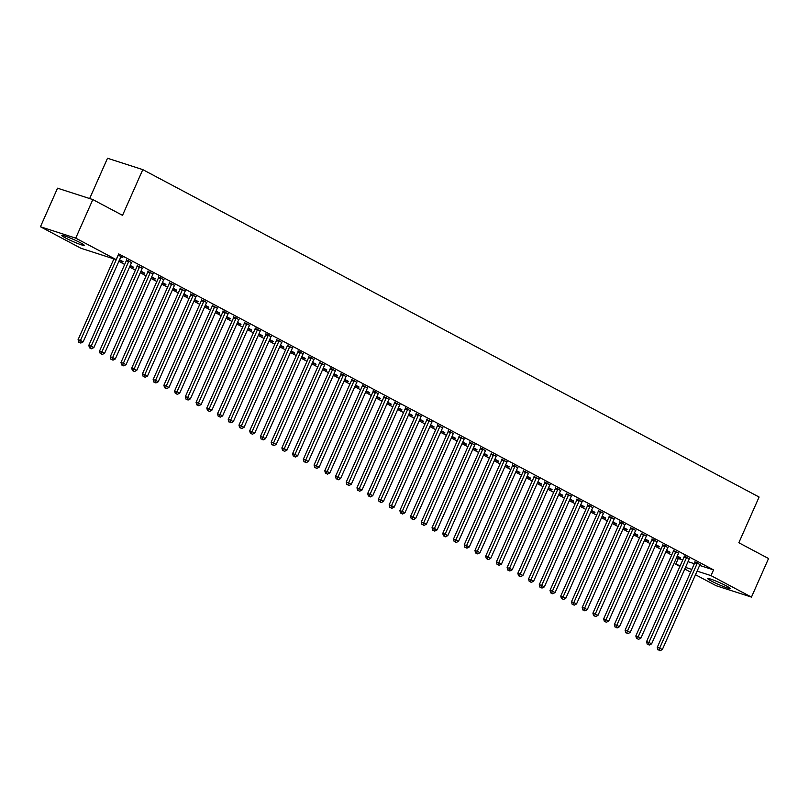 <?xml version="1.0" encoding="UTF-8"?>
<svg xmlns="http://www.w3.org/2000/svg" width="809" height="809" viewBox="0 0 809 809"><rect width="100%" height="100%" fill="white"/><g stroke="black" fill="none" stroke-linecap="round" stroke-linejoin="round"><path stroke-width="1.21" d="M80.435 242.771A12.236 1.062 23.9 0 1 84.187 245.329A12.236 1.062 23.9 0 1 77.391 243.367A12.236 1.062 23.9 0 1 65.559 237.967A12.236 1.062 23.9 0 1 61.818 235.409A12.236 1.062 23.9 0 1 68.613 237.371A12.236 1.062 23.9 0 1 80.435 242.771M726.34 585.898A12.236 1.062 23.9 0 1 730.092 588.446A12.236 1.062 23.9 0 1 723.297 586.485A12.236 1.062 23.9 0 1 711.465 581.095A12.236 1.062 23.9 0 1 707.723 578.536A12.236 1.062 23.9 0 1 714.519 580.498A12.236 1.062 23.9 0 1 726.34 585.898M118.832 261.337L124.677 264.442M129.561 267.031L135.396 270.135M140.291 272.734L146.126 275.839M151.01 278.427L156.855 281.532M161.739 284.131L167.574 287.225M172.469 289.824L178.304 292.929M183.188 295.528L189.033 298.622M193.917 301.221L199.752 304.326M204.647 306.924L210.482 310.019M215.366 312.618L221.211 315.722M226.095 318.311L231.93 321.416M236.815 324.015L242.66 327.119M247.544 329.708L253.379 332.812M258.273 335.411L264.108 338.516M268.993 341.105L274.838 344.209M279.722 346.808L285.557 349.903M290.451 352.502L296.286 355.606M301.17 358.205L307.016 361.299M311.9 363.898L317.735 367.003M322.629 369.592L328.464 372.696M333.348 375.295L339.193 378.4M344.078 380.988L349.913 384.093M354.807 386.692L360.642 389.796M365.526 392.385L371.371 395.49M376.256 398.089L382.091 401.183M386.975 403.782L392.82 406.887M397.704 409.485L403.549 412.58M408.434 415.179L414.269 418.283M419.153 420.882L424.998 423.977M429.882 426.576L435.717 429.68M440.612 432.269L446.447 435.373M451.331 437.972L457.176 441.077M462.06 443.666L467.895 446.77M472.79 449.369L478.625 452.464M483.509 455.062L489.354 458.167M494.238 460.766L500.073 463.86M504.968 466.459L510.803 469.564M515.687 472.163L521.532 475.257M526.416 477.856L532.251 480.961M537.146 483.549L542.981 486.654M547.865 489.253L553.71 492.357M558.594 494.946L564.429 498.051M569.314 500.65L575.159 503.744M580.043 506.343L585.878 509.448M590.772 512.046L596.607 515.141M601.491 517.74L607.337 520.844M612.221 523.443L618.056 526.538M622.95 529.137L628.785 532.241M633.669 534.83L639.514 537.934M644.399 540.533L650.234 543.638M655.128 546.227L660.963 549.331M665.847 551.93L671.692 555.035M676.577 557.623L678.266 558.523L675.737 564.237L680.217 565.683M80.89 248.242L40.45 226.753L75.733 238.139L116.172 259.618L80.89 248.242M75.733 238.139L92.823 199.57L57.54 188.184L40.45 226.753M89.657 198.539L107.516 158.24L142.799 169.627L759.095 497.029L738.839 542.748L768.55 558.534L751.46 597.103L716.177 585.726L695.497 574.734M690.613 572.145L684.768 569.04M679.884 566.442L675.737 564.237M131.584 262.601L126.477 259.982M133.738 267.314L130.259 265.463M133.556 267.718L130.077 265.868M153.032 273.998L147.926 271.369M155.186 278.711L151.708 276.86M155.004 279.115L151.526 277.265M174.481 285.395L169.384 282.766M176.635 290.107L173.156 288.257M176.463 290.512L172.984 288.661M195.94 296.792L190.833 294.163M198.094 301.504L194.615 299.654M197.912 301.899L194.433 300.058M217.388 308.189L212.282 305.559M219.542 312.901L216.064 311.05M219.36 313.295L215.882 311.455M238.837 319.585L233.73 316.956M240.991 324.288L237.512 322.447M240.819 324.692L237.34 322.842M260.286 330.982L255.189 328.353M262.44 335.684L258.971 333.844M262.268 336.089L258.789 334.238M281.744 342.379L276.638 339.75M283.898 347.081L280.42 345.231M283.716 347.486L280.238 345.635M303.193 353.766L298.086 351.146M305.347 358.478L301.868 356.627M305.165 358.883L301.686 357.032M324.642 365.162L319.545 362.543M326.796 369.875L323.317 368.024M326.624 370.279L323.145 368.429M346.1 376.559L340.993 373.93M348.254 381.272L344.776 379.421M348.072 381.676L344.594 379.826M367.549 387.956L362.442 385.327M369.703 392.668L366.224 390.818M369.521 393.073L366.042 391.222M388.998 399.353L383.901 396.723M391.151 404.065L387.673 402.215M390.98 404.46L387.501 402.619M410.446 410.75L405.349 408.12M412.61 415.462L409.132 413.611M412.428 415.856L408.949 414.016M431.905 422.146L426.798 419.517M434.059 426.849L430.58 425.008M433.877 427.253L430.398 425.413M453.353 433.543L448.247 430.914M455.507 438.245L452.029 436.405M455.325 438.65L451.847 436.799M474.802 444.94L469.705 442.311M476.956 449.642L473.477 447.802M476.784 450.047L473.305 448.196M496.261 456.327L491.154 453.707M498.415 461.039L494.936 459.188M498.233 461.443L494.754 459.593M517.709 467.723L512.603 465.104M519.863 472.436L516.385 470.585M519.681 472.84L516.203 470.99M539.158 479.12L534.061 476.501M541.312 483.833L537.833 481.982M541.14 484.237L537.661 482.386M560.607 490.517L555.51 487.888M562.771 495.229L559.292 493.379M562.589 495.634L559.11 493.783M582.065 501.914L576.959 499.284M584.219 506.626L580.741 504.776M584.037 507.031L580.559 505.18M603.514 513.311L598.407 510.681M605.668 518.023L602.189 516.172M605.486 518.417L602.017 516.577M624.963 524.707L619.866 522.078M627.117 529.42L623.638 527.569M626.945 529.814L623.466 527.974M646.421 536.104L641.315 533.475M648.575 540.806L645.097 538.966M648.393 541.211L644.915 539.37M667.87 547.501L662.763 544.872M670.024 552.203L666.545 550.363M669.842 552.608L666.363 550.757M689.319 558.898L684.222 556.268M678.266 558.523L682.745 559.97M688.034 561.679L694.344 563.711M699.623 565.42L713.548 569.91L118.701 253.905L116.172 259.618M700.048 564.591L694.941 561.962M680.753 557.907L677.275 556.056M680.571 558.311L677.093 556.461M678.599 553.194L673.492 550.565M659.295 546.51L655.816 544.659M659.123 546.914L655.644 545.064M657.141 541.797L652.044 539.168M637.846 535.113L634.367 533.262M637.664 535.518L634.185 533.667M635.692 530.401L630.585 527.781M616.397 523.716L612.919 521.866M616.215 524.121L612.737 522.27M614.243 519.004L609.137 516.385M594.939 512.319L591.47 510.469M594.767 512.724L591.288 510.873M592.785 507.617L587.688 504.988M573.49 500.923L570.011 499.082M573.318 501.327L569.839 499.477M571.336 496.22L566.229 493.591M552.041 489.526L548.563 487.685M551.859 489.93L548.381 488.08M549.887 484.824L544.781 482.194M530.593 478.139L527.114 476.289M530.411 478.534L526.932 476.693M528.439 473.427L523.332 470.798M509.134 466.742L505.655 464.892M508.962 467.137L505.483 465.296M506.98 462.03L501.883 459.401M487.685 455.346L484.207 453.495M487.503 455.75L484.025 453.9M485.531 450.633L480.425 448.004M466.237 443.949L462.758 442.098M466.055 444.353L462.576 442.503M464.083 439.236L458.976 436.607M444.778 432.552L441.299 430.701M444.606 432.957L441.127 431.106M442.624 427.84L437.527 425.21M423.329 421.155L419.851 419.305M423.158 421.56L419.679 419.709M421.176 416.443L416.069 413.824M401.881 409.758L398.402 407.908M401.699 410.163L398.22 408.312M399.727 405.046L394.62 402.427M380.432 398.362L376.954 396.521M380.25 398.766L376.772 396.916M378.268 393.659L373.171 391.03M358.974 386.965L355.495 385.124M358.802 387.369L355.323 385.519M356.82 382.263L351.723 379.633M337.525 375.568L334.046 373.728M337.343 375.973L333.864 374.132M335.371 370.866L330.264 368.237M316.076 364.181L312.598 362.331M315.894 364.576L312.416 362.735M313.922 359.469L308.816 356.84M294.618 352.785L291.139 350.934M294.446 353.179L290.967 351.339M292.464 348.072L287.367 345.443M273.169 341.388L269.69 339.537M272.987 341.792L269.518 339.942M271.015 336.675L265.908 334.046M251.72 329.991L248.242 328.141M251.538 330.396L248.06 328.545M249.566 325.279L244.46 322.649M230.272 318.594L226.793 316.744M230.09 318.999L226.611 317.148M228.108 313.882L223.011 311.263M208.813 307.198L205.334 305.347M208.641 307.602L205.162 305.751M206.659 302.485L201.562 299.866M187.364 295.801L183.886 293.95M187.182 296.205L183.704 294.355M185.21 291.088L180.104 288.469M165.916 284.404L162.437 282.563M165.734 284.808L162.255 282.958M163.762 279.702L158.655 277.072M144.457 273.007L140.978 271.167M144.285 273.412L140.806 271.561M142.303 268.305L137.206 265.676M123.008 261.61L119.53 259.77M122.826 262.015L119.348 260.174M120.854 256.908L122.837 257.545L118.185 255.078M713.548 569.91L711.02 575.624L751.46 597.103M92.823 199.57L122.533 215.346L142.799 169.627M685.496 567.392L691.806 569.425M697.095 571.134L711.02 575.624M697.136 563.549L694.759 562.781L657.272 647.362L659.659 648.13L697.136 563.549A1.567 1.203 107.9 0 0 697.297 562.973L697.328 562.73M658.92 650.183L659.992 650.76L658.92 650.183L659.659 648.13L662.338 649.556L699.825 564.975A1.567 1.203 107.9 0 1 700.139 564.48L700.291 564.308M694.759 562.781A1.567 1.203 107.9 0 0 694.911 562.204L694.982 561.618M657.272 647.362L657.97 649.88M659.992 650.76L662.338 649.556M686.416 557.856L684.03 557.088L646.553 641.668L648.929 642.437L686.416 557.856A1.567 1.203 107.9 0 0 686.568 557.28L686.598 557.037M648.201 644.49L649.273 645.056L648.201 644.49L648.929 642.437L651.609 643.853L689.096 559.282A1.567 1.203 107.9 0 1 689.41 558.786L689.561 558.615M684.03 557.088A1.567 1.203 107.9 0 0 684.192 556.511L684.262 555.914M646.553 641.668L647.24 644.176M649.273 645.056L651.609 643.853M675.687 552.153L673.3 551.384L635.823 635.965L638.21 636.734L675.687 552.153A1.567 1.203 107.9 0 0 675.849 551.576L675.879 551.334M637.472 638.786L638.544 639.363L637.472 638.786L638.21 636.734L640.89 638.159L678.367 553.578A1.567 1.203 107.9 0 1 678.68 553.083L678.842 552.911M673.3 551.384A1.567 1.203 107.9 0 0 673.462 550.808L673.533 550.221M635.823 635.965L636.521 638.483M638.544 639.363L640.89 638.159M664.958 546.459L662.581 545.691L625.094 630.272L627.481 631.04L664.958 546.459A1.567 1.203 107.9 0 0 665.119 545.883L665.15 545.64M626.742 633.093L627.824 633.659L626.742 633.093L627.481 631.04L630.16 632.466L667.647 547.885A1.567 1.203 107.9 0 1 667.961 547.39L668.113 547.218M662.581 545.691A1.567 1.203 107.9 0 0 662.733 545.114L662.804 544.518M625.094 630.272L625.792 632.78M627.824 633.659L630.16 632.466M654.238 540.756L651.852 539.987L614.375 624.568L616.751 625.337L654.238 540.756A1.567 1.203 107.9 0 0 654.39 540.19L654.42 539.947M616.023 627.39L617.095 627.966L616.023 627.39L616.751 625.337L619.441 626.763L656.918 542.182A1.567 1.203 107.9 0 1 657.232 541.696L657.383 541.514M651.852 539.987A1.567 1.203 107.9 0 0 652.014 539.421L652.084 538.824M614.375 624.568L615.073 627.086M617.095 627.966L619.441 626.763M643.509 535.062L641.122 534.294L603.645 618.875L606.032 619.643L643.509 535.062A1.567 1.203 107.9 0 0 643.671 534.486L643.701 534.243M605.294 621.696L606.366 622.263L605.294 621.696L606.032 619.643L608.712 621.069L646.189 536.488A1.567 1.203 107.9 0 1 646.502 535.993L646.664 535.821M641.122 534.294A1.567 1.203 107.9 0 0 641.284 533.718L641.355 533.131M603.645 618.875L604.343 621.393M606.366 622.263L608.712 621.069M632.78 529.359L630.403 528.59L592.916 613.171L595.303 613.94L632.78 529.359A1.567 1.203 107.9 0 0 632.941 528.793L632.972 528.55M594.575 615.993L595.646 616.569L594.575 615.993L595.303 613.94L597.982 615.366L635.469 530.785A1.567 1.203 107.9 0 1 635.783 530.299L635.935 530.117M630.403 528.59A1.567 1.203 107.9 0 0 630.555 528.024L630.636 527.428M592.916 613.171L593.614 615.689M595.646 616.569L597.982 615.366M622.06 523.666L619.674 522.897L582.197 607.478L584.573 608.247L622.06 523.666A1.567 1.203 107.9 0 0 622.222 523.089L622.242 522.847M583.845 610.299L584.917 610.866L583.845 610.299L584.573 608.247L587.263 609.673L624.74 525.092A1.567 1.203 107.9 0 1 625.054 524.596L625.205 524.424M619.674 522.897A1.567 1.203 107.9 0 0 619.836 522.321L619.906 521.734M582.197 607.478L582.895 609.996M584.917 610.866L587.263 609.673M611.331 517.972L608.944 517.204L571.467 601.775L573.854 602.543L611.331 517.972A1.567 1.203 107.9 0 0 611.493 517.396L611.523 517.153M573.116 604.606L574.188 605.172L573.116 604.606L573.854 602.543L576.534 603.969L614.011 519.388A1.567 1.203 107.9 0 1 614.324 518.903L614.486 518.721M608.944 517.204A1.567 1.203 107.9 0 0 609.106 516.627L609.177 516.031M571.467 601.775L572.165 604.293M574.188 605.172L576.534 603.969M600.612 512.269L598.225 511.5L560.738 596.081L563.125 596.85L600.612 512.269A1.567 1.203 107.9 0 0 600.763 511.692L600.794 511.45M562.397 598.903L563.469 599.469L562.397 598.903L563.125 596.85L565.804 598.276L603.292 513.695A1.567 1.203 107.9 0 1 603.605 513.199L603.757 513.027M598.225 511.5A1.567 1.203 107.9 0 0 598.377 510.924L598.458 510.337M560.738 596.081L561.436 598.599M563.469 599.469L565.804 598.276M589.882 506.576L587.496 505.807L550.019 590.388L552.405 591.157L589.882 506.576A1.567 1.203 107.9 0 0 590.044 505.999L590.074 505.756M551.667 593.209L552.739 593.776L551.667 593.209L552.405 591.157L555.085 592.572L592.562 508.001A1.567 1.203 107.9 0 1 592.876 507.506L593.037 507.324M587.496 505.807A1.567 1.203 107.9 0 0 587.658 505.231L587.728 504.634M550.019 590.388L550.717 592.896M552.739 593.776L555.085 592.572M579.153 500.872L576.777 500.104L539.29 584.685L541.676 585.453L579.153 500.872A1.567 1.203 107.9 0 0 579.315 500.296L579.345 500.053M540.938 587.506L542.01 588.082L540.938 587.506L541.676 585.453L544.356 586.879L581.833 502.298A1.567 1.203 107.9 0 1 582.146 501.802L582.308 501.631M576.777 500.104A1.567 1.203 107.9 0 0 576.928 499.527L576.999 498.941M539.29 584.685L539.987 587.203M542.01 588.082L544.356 586.879M568.434 495.179L566.047 494.41L528.56 578.991L530.947 579.76L568.434 495.179A1.567 1.203 107.9 0 0 568.585 494.602L568.616 494.36M530.219 581.813L531.291 582.379L530.219 581.813L530.947 579.76L533.627 581.186L571.114 496.605A1.567 1.203 107.9 0 1 571.427 496.109L571.579 495.937M566.047 494.41A1.567 1.203 107.9 0 0 566.209 493.834L566.28 493.237M528.56 578.991L529.258 581.499M531.291 582.379L533.627 581.186M557.704 489.475L555.318 488.707L517.841 573.288L520.227 574.056L557.704 489.475A1.567 1.203 107.9 0 0 557.866 488.909L557.897 488.656M519.489 576.109L520.561 576.686L519.489 576.109L520.227 574.056L522.907 575.482L560.384 490.901A1.567 1.203 107.9 0 1 560.698 490.416L560.859 490.234M555.318 488.707A1.567 1.203 107.9 0 0 555.48 488.13L555.55 487.544M517.841 573.288L518.539 575.806M520.561 576.686L522.907 575.482M546.975 483.782L544.599 483.013L507.112 567.594L509.498 568.363L546.975 483.782A1.567 1.203 107.9 0 0 547.137 483.206L547.167 482.963M508.76 570.416L509.832 570.982L508.76 570.416L509.498 568.363L512.178 569.789L549.655 485.208A1.567 1.203 107.9 0 1 549.978 484.712L550.13 484.54M544.599 483.013A1.567 1.203 107.9 0 0 544.75 482.437L544.821 481.851M507.112 567.594L507.809 570.102M509.832 570.982L512.178 569.789M536.256 478.079L533.869 477.31L496.392 561.891L498.769 562.659L536.256 478.079A1.567 1.203 107.9 0 0 536.407 477.512L536.438 477.27M498.041 564.712L499.113 565.289L498.041 564.712L498.769 562.659L501.449 564.085L538.936 479.504A1.567 1.203 107.9 0 1 539.249 479.019L539.401 478.837M533.869 477.31A1.567 1.203 107.9 0 0 534.031 476.744L534.102 476.147M496.392 561.891L497.08 564.409M499.113 565.289L501.449 564.085M525.526 472.385L523.14 471.617L485.663 556.198L488.049 556.966L525.526 472.385A1.567 1.203 107.9 0 0 525.688 471.809L525.719 471.566M487.311 559.019L488.383 559.585L487.311 559.019L488.049 556.966L490.729 558.392L528.206 473.811A1.567 1.203 107.9 0 1 528.52 473.316L528.681 473.144M523.14 471.617A1.567 1.203 107.9 0 0 523.302 471.04L523.372 470.454M485.663 556.198L486.361 558.716M488.383 559.585L490.729 558.392M514.797 466.692L512.421 465.913L474.934 550.494L477.32 551.263L514.797 466.692A1.567 1.203 107.9 0 0 514.959 466.115L514.989 465.873M476.582 553.326L477.664 553.892L476.582 553.326L477.32 551.263L480 552.689L517.487 468.108A1.567 1.203 107.9 0 1 517.8 467.622L517.952 467.44M512.421 465.913A1.567 1.203 107.9 0 0 512.572 465.347L512.643 464.75M474.934 550.494L475.631 553.012M477.664 553.892L480 552.689M504.078 460.988L501.691 460.22L464.214 544.801L466.591 545.569L504.078 460.988A1.567 1.203 107.9 0 0 504.229 460.412L504.26 460.169M465.863 547.622L466.935 548.189L465.863 547.622L466.591 545.569L469.281 546.995L506.758 462.414A1.567 1.203 107.9 0 1 507.071 461.919L507.223 461.747M501.691 460.22A1.567 1.203 107.9 0 0 501.853 459.643L501.924 459.057M464.214 544.801L464.912 547.319M466.935 548.189L469.281 546.995M493.348 455.295L490.962 454.527L453.485 539.097L455.872 539.876L493.348 455.295A1.567 1.203 107.9 0 0 493.51 454.719L493.541 454.476M455.133 541.929L456.205 542.495L455.133 541.929L455.872 539.876L458.551 541.292L496.028 456.721A1.567 1.203 107.9 0 1 496.342 456.225L496.504 456.043M490.962 454.527A1.567 1.203 107.9 0 0 491.124 453.95L491.194 453.353M453.485 539.097L454.183 541.615M456.205 542.495L458.551 541.292M482.619 449.592L480.243 448.823L442.756 533.404L445.142 534.173L482.619 449.592A1.567 1.203 107.9 0 0 482.781 449.015L482.811 448.773M444.414 536.225L445.486 536.802L444.414 536.225L445.142 534.173L447.822 535.598L485.309 451.017A1.567 1.203 107.9 0 1 485.622 450.522L485.774 450.35M480.243 448.823A1.567 1.203 107.9 0 0 480.394 448.247L480.475 447.66M442.756 533.404L443.453 535.922M445.486 536.802L447.822 535.598M471.9 443.898L469.513 443.13L432.036 527.711L434.413 528.479L471.9 443.898A1.567 1.203 107.9 0 0 472.051 443.322L472.082 443.079M433.685 530.532L434.757 531.098L433.685 530.532L434.413 528.479L437.103 529.905L474.58 445.324A1.567 1.203 107.9 0 1 474.893 444.829L475.045 444.657M469.513 443.13A1.567 1.203 107.9 0 0 469.675 442.553L469.746 441.957M432.036 527.711L432.734 530.219M434.757 531.098L437.103 529.905M461.17 438.195L458.784 437.426L421.307 522.007L423.694 522.776L461.17 438.195A1.567 1.203 107.9 0 0 461.332 437.629L461.363 437.376M422.955 524.829L424.027 525.405L422.955 524.829L423.694 522.776L426.373 524.202L463.85 439.621A1.567 1.203 107.9 0 1 464.164 439.135L464.326 438.953M458.784 437.426A1.567 1.203 107.9 0 0 458.946 436.85L459.016 436.263M421.307 522.007L422.005 524.525M424.027 525.405L426.373 524.202M450.451 432.502L448.065 431.733L410.578 516.314L412.964 517.082L450.451 432.502A1.567 1.203 107.9 0 0 450.603 431.925L450.633 431.682M412.236 519.135L413.308 519.702L412.236 519.135L412.964 517.082L415.644 518.508L453.131 433.927A1.567 1.203 107.9 0 1 453.444 433.432L453.596 433.26M448.065 431.733A1.567 1.203 107.9 0 0 448.216 431.157L448.297 430.56M410.578 516.314L411.275 518.822M413.308 519.702L415.644 518.508M439.722 426.798L437.335 426.03L399.858 510.61L402.235 511.379L439.722 426.798A1.567 1.203 107.9 0 0 439.884 426.232L439.904 425.989M401.507 513.432L402.579 514.008L401.507 513.432L402.235 511.379L404.925 512.805L442.402 428.224A1.567 1.203 107.9 0 1 442.715 427.739L442.877 427.557M437.335 426.03A1.567 1.203 107.9 0 0 437.497 425.463L437.568 424.867M399.858 510.61L400.556 513.128M402.579 514.008L404.925 512.805M428.992 421.105L426.606 420.336L389.129 504.917L391.516 505.686L428.992 421.105A1.567 1.203 107.9 0 0 429.154 420.528L429.185 420.286M390.777 507.739L391.849 508.305L390.777 507.739L391.516 505.686L394.195 507.112L431.672 422.531A1.567 1.203 107.9 0 1 431.986 422.035L432.148 421.863M426.606 420.336A1.567 1.203 107.9 0 0 426.768 419.76L426.839 419.173M389.129 504.917L389.827 507.435M391.849 508.305L394.195 507.112M418.273 415.411L415.887 414.633L378.4 499.214L380.786 499.982L418.273 415.411A1.567 1.203 107.9 0 0 418.425 414.835L418.455 414.592M380.058 502.045L381.13 502.611L380.058 502.045L380.786 499.982L383.466 501.408L420.953 416.827A1.567 1.203 107.9 0 1 421.267 416.342L421.418 416.16M415.887 414.633A1.567 1.203 107.9 0 0 416.048 414.066L416.119 413.47M378.4 499.214L379.097 501.732M381.13 502.611L383.466 501.408M407.544 409.708L405.157 408.939L367.68 493.52L370.067 494.289L407.544 409.708A1.567 1.203 107.9 0 0 407.706 409.132L407.736 408.889M369.329 496.342L370.401 496.908L369.329 496.342L370.067 494.289L372.747 495.715L410.224 411.134A1.567 1.203 107.9 0 1 410.537 410.638L410.699 410.466M405.157 408.939A1.567 1.203 107.9 0 0 405.319 408.363L405.39 407.776M367.68 493.52L368.378 496.038M370.401 496.908L372.747 495.715M396.814 404.015L394.438 403.246L356.951 487.817L359.338 488.596L396.814 404.015A1.567 1.203 107.9 0 0 396.976 403.438L397.007 403.195M358.599 490.648L359.671 491.215L358.599 490.648L359.338 488.596L362.017 490.011L399.494 405.43A1.567 1.203 107.9 0 1 399.808 404.945L399.97 404.763M394.438 403.246A1.567 1.203 107.9 0 0 394.59 402.67L394.661 402.073M356.951 487.817L357.649 490.335M359.671 491.215L362.017 490.011M386.095 398.311L383.709 397.543L346.232 482.124L348.608 482.892L386.095 398.311A1.567 1.203 107.9 0 0 386.247 397.735L386.277 397.492M347.88 484.945L348.952 485.521L347.88 484.945L348.608 482.892L351.288 484.318L388.775 399.737A1.567 1.203 107.9 0 1 389.089 399.242L389.24 399.07M383.709 397.543A1.567 1.203 107.9 0 0 383.87 396.966L383.941 396.38M346.232 482.124L346.919 484.642M348.952 485.521L351.288 484.318M375.366 392.618L372.979 391.849L335.502 476.43L337.889 477.199L375.366 392.618A1.567 1.203 107.9 0 0 375.528 392.041L375.558 391.799M337.151 479.252L338.223 479.818L337.151 479.252L337.889 477.199L340.569 478.615L378.046 394.044A1.567 1.203 107.9 0 1 378.359 393.548L378.521 393.376M372.979 391.849A1.567 1.203 107.9 0 0 373.141 391.273L373.212 390.676M335.502 476.43L336.2 478.938M338.223 479.818L340.569 478.615M364.637 386.914L362.26 386.146L324.773 470.727L327.16 471.495L364.637 386.914A1.567 1.203 107.9 0 0 364.798 386.338L364.829 386.095M326.421 473.548L327.493 474.125L326.421 473.548L327.16 471.495L329.839 472.921L367.326 388.34A1.567 1.203 107.9 0 1 367.64 387.845L367.792 387.673M362.26 386.146A1.567 1.203 107.9 0 0 362.412 385.569L362.483 384.983M324.773 470.727L325.471 473.245M327.493 474.125L329.839 472.921M353.917 381.221L351.531 380.452L314.054 465.033L316.43 465.802L353.917 381.221A1.567 1.203 107.9 0 0 354.069 380.645L354.099 380.402M315.702 467.855L316.774 468.421L315.702 467.855L316.43 465.802L319.11 467.228L356.597 382.647A1.567 1.203 107.9 0 1 356.911 382.151L357.062 381.979M351.531 380.452A1.567 1.203 107.9 0 0 351.693 379.876L351.763 379.279M314.054 465.033L314.741 467.541M316.774 468.421L319.11 467.228M343.188 375.518L340.801 374.749L303.324 459.33L305.711 460.099L343.188 375.518A1.567 1.203 107.9 0 0 343.35 374.951L343.38 374.709M304.973 462.151L306.045 462.728L304.973 462.151L305.711 460.099L308.391 461.524L345.868 376.943A1.567 1.203 107.9 0 1 346.181 376.458L346.343 376.276M340.801 374.749A1.567 1.203 107.9 0 0 340.963 374.183L341.034 373.586M303.324 459.33L304.022 461.848M306.045 462.728L308.391 461.524M332.459 369.824L330.082 369.056L292.595 453.637L294.982 454.405L332.459 369.824A1.567 1.203 107.9 0 0 332.62 369.248L332.651 369.005M294.243 456.458L295.325 457.024L294.243 456.458L294.982 454.405L297.661 455.831L335.148 371.25A1.567 1.203 107.9 0 1 335.462 370.755L335.614 370.583M330.082 369.056A1.567 1.203 107.9 0 0 330.234 368.479L330.305 367.893M292.595 453.637L293.293 456.155M295.325 457.024L297.661 455.831M321.739 364.121L319.353 363.352L281.876 447.933L284.252 448.702L321.739 364.121A1.567 1.203 107.9 0 0 321.891 363.554L321.921 363.312M283.524 450.755L284.596 451.331L283.524 450.755L284.252 448.702L286.942 450.128L324.419 365.547A1.567 1.203 107.9 0 1 324.733 365.061L324.884 364.879M319.353 363.352A1.567 1.203 107.9 0 0 319.515 362.786L319.585 362.189M281.876 447.933L282.574 450.451M284.596 451.331L286.942 450.128M311.01 358.427L308.623 357.659L271.146 442.24L273.533 443.008L311.01 358.427A1.567 1.203 107.9 0 0 311.172 357.851L311.202 357.608M272.795 445.061L273.867 445.628L272.795 445.061L273.533 443.008L276.213 444.434L313.69 359.853A1.567 1.203 107.9 0 1 314.003 359.358L314.165 359.186M308.623 357.659A1.567 1.203 107.9 0 0 308.785 357.082L308.856 356.496M271.146 442.24L271.844 444.758M273.867 445.628L276.213 444.434M300.281 352.734L297.904 351.966L260.417 436.536L262.804 437.305L300.281 352.734A1.567 1.203 107.9 0 0 300.442 352.158L300.473 351.915M262.076 439.368L263.147 439.934L262.076 439.368L262.804 437.305L265.483 438.731L302.971 354.15A1.567 1.203 107.9 0 1 303.284 353.664L303.436 353.482M297.904 351.966A1.567 1.203 107.9 0 0 298.056 351.389L298.137 350.793M260.417 436.536L261.115 439.054M263.147 439.934L265.483 438.731M289.561 347.031L287.175 346.262L249.698 430.843L252.074 431.612L289.561 347.031A1.567 1.203 107.9 0 0 289.723 346.454L289.743 346.212M251.346 433.664L252.418 434.231L251.346 433.664L252.074 431.612L254.764 433.037L292.241 348.457A1.567 1.203 107.9 0 1 292.555 347.961L292.706 347.789M287.175 346.262A1.567 1.203 107.9 0 0 287.337 345.686L287.407 345.099M249.698 430.843L250.396 433.361M252.418 434.231L254.764 433.037M278.832 341.337L276.445 340.569L238.968 425.15L241.355 425.918L278.832 341.337A1.567 1.203 107.9 0 0 278.994 340.761L279.024 340.518M240.617 427.971L241.689 428.537L240.617 427.971L241.355 425.918L244.035 427.334L281.512 342.763A1.567 1.203 107.9 0 1 281.825 342.268L281.987 342.096M276.445 340.569A1.567 1.203 107.9 0 0 276.607 339.992L276.678 339.396M238.968 425.15L239.666 427.658M241.689 428.537L244.035 427.334M268.113 335.634L265.726 334.865L228.239 419.446L230.626 420.215L268.113 335.634A1.567 1.203 107.9 0 0 268.264 335.057L268.295 334.815M229.898 422.268L230.97 422.844L229.898 422.268L230.626 420.215L233.305 421.641L270.793 337.06A1.567 1.203 107.9 0 1 271.106 336.564L271.258 336.392M265.726 334.865A1.567 1.203 107.9 0 0 265.878 334.289L265.959 333.702M228.239 419.446L228.937 421.964M230.97 422.844L233.305 421.641M257.383 329.941L254.997 329.172L217.52 413.753L219.906 414.521L257.383 329.941A1.567 1.203 107.9 0 0 257.545 329.364L257.575 329.121M219.168 416.574L220.24 417.141L219.168 416.574L219.906 414.521L222.586 415.947L260.063 331.366A1.567 1.203 107.9 0 1 260.377 330.871L260.538 330.699M254.997 329.172A1.567 1.203 107.9 0 0 255.159 328.596L255.229 327.999M217.52 413.753L218.218 416.261M220.24 417.141L222.586 415.947M246.654 324.237L244.278 323.469L206.791 408.049L209.177 408.818L246.654 324.237A1.567 1.203 107.9 0 0 246.816 323.671L246.846 323.418M208.439 410.871L209.511 411.447L208.439 410.871L209.177 408.818L211.857 410.244L249.334 325.663A1.567 1.203 107.9 0 1 249.647 325.178L249.809 324.996M244.278 323.469A1.567 1.203 107.9 0 0 244.429 322.892L244.5 322.306M206.791 408.049L207.488 410.567M209.511 411.447L211.857 410.244M235.935 318.544L233.548 317.775L196.061 402.356L198.448 403.125L235.935 318.544A1.567 1.203 107.9 0 0 236.086 317.967L236.117 317.725M197.72 405.178L198.792 405.744L197.72 405.178L198.448 403.125L201.128 404.551L238.615 319.97A1.567 1.203 107.9 0 1 238.928 319.474L239.08 319.302M233.548 317.775A1.567 1.203 107.9 0 0 233.71 317.199L233.781 316.612M196.061 402.356L196.759 404.864M198.792 405.744L201.128 404.551M225.205 312.84L222.819 312.072L185.342 396.653L187.728 397.421L225.205 312.84A1.567 1.203 107.9 0 0 225.367 312.274L225.398 312.031M186.99 399.474L188.062 400.05L186.99 399.474L187.728 397.421L190.408 398.847L227.885 314.266A1.567 1.203 107.9 0 1 228.199 313.781L228.36 313.599M222.819 312.072A1.567 1.203 107.9 0 0 222.981 311.505L223.051 310.909M185.342 396.653L186.04 399.171M188.062 400.05L190.408 398.847M214.476 307.147L212.1 306.378L174.613 390.959L176.999 391.728L214.476 307.147A1.567 1.203 107.9 0 0 214.638 306.571L214.668 306.328M176.261 393.781L177.333 394.347L176.261 393.781L176.999 391.728L179.679 393.154L217.156 308.573A1.567 1.203 107.9 0 1 217.479 308.077L217.631 307.905M212.1 306.378A1.567 1.203 107.9 0 0 212.251 305.802L212.322 305.215M174.613 390.959L175.31 393.477M177.333 394.347L179.679 393.154M203.757 301.454L201.37 300.685L163.893 385.256L166.27 386.024L203.757 301.454A1.567 1.203 107.9 0 0 203.908 300.877L203.939 300.635M165.542 388.087L166.614 388.654L165.542 388.087L166.27 386.024L168.95 387.45L206.437 302.869A1.567 1.203 107.9 0 1 206.75 302.384L206.902 302.202M201.37 300.685A1.567 1.203 107.9 0 0 201.532 300.109L201.603 299.512M163.893 385.256L164.581 387.774M166.614 388.654L168.95 387.45M193.027 295.75L190.641 294.982L153.164 379.563L155.55 380.331L193.027 295.75A1.567 1.203 107.9 0 0 193.189 295.174L193.22 294.931M154.812 382.384L155.884 382.95L154.812 382.384L155.55 380.331L158.23 381.757L195.707 297.176A1.567 1.203 107.9 0 1 196.021 296.681L196.183 296.509M190.641 294.982A1.567 1.203 107.9 0 0 190.803 294.405L190.873 293.819M153.164 379.563L153.862 382.081M155.884 382.95L158.23 381.757M182.298 290.057L179.922 289.288L142.435 373.859L144.821 374.638L182.298 290.057A1.567 1.203 107.9 0 0 182.46 289.48L182.49 289.238M144.083 376.691L145.165 377.257L144.083 376.691L144.821 374.638L147.501 376.054L184.988 291.483A1.567 1.203 107.9 0 1 185.301 290.987L185.453 290.805M179.922 289.288A1.567 1.203 107.9 0 0 180.073 288.712L180.144 288.115M142.435 373.859L143.132 376.377M145.165 377.257L147.501 376.054M171.579 284.353L169.192 283.585L131.715 368.166L134.092 368.934L171.579 284.353A1.567 1.203 107.9 0 0 171.73 283.777L171.761 283.534M133.364 370.987L134.436 371.564L133.364 370.987L134.092 368.934L136.782 370.36L174.259 285.779A1.567 1.203 107.9 0 1 174.572 285.284L174.724 285.112M169.192 283.585A1.567 1.203 107.9 0 0 169.354 283.008L169.425 282.422M131.715 368.166L132.413 370.684M134.436 371.564L136.782 370.36M160.849 278.66L158.463 277.892L120.986 362.472L123.373 363.241L160.849 278.66A1.567 1.203 107.9 0 0 161.011 278.084L161.042 277.841M122.634 365.294L123.706 365.86L122.634 365.294L123.373 363.241L126.052 364.667L163.529 280.086A1.567 1.203 107.9 0 1 163.843 279.59L164.005 279.418M158.463 277.892A1.567 1.203 107.9 0 0 158.625 277.315L158.695 276.718M120.986 362.472L121.684 364.98M123.706 365.86L126.052 364.667M150.12 272.957L147.744 272.188L110.257 356.769L112.643 357.538L150.12 272.957A1.567 1.203 107.9 0 0 150.282 272.39L150.312 272.137M111.915 359.59L112.987 360.167L111.915 359.59L112.643 357.538L115.323 358.963L152.81 274.382A1.567 1.203 107.9 0 1 153.123 273.897L153.275 273.715M147.744 272.188A1.567 1.203 107.9 0 0 147.895 271.612L147.976 271.025M110.257 356.769L110.954 359.287M112.987 360.167L115.323 358.963M139.401 267.263L137.014 266.495L99.537 351.076L101.914 351.844L139.401 267.263A1.567 1.203 107.9 0 0 139.553 266.687L139.583 266.444M101.186 353.897L102.258 354.463L101.186 353.897L101.914 351.844L104.604 353.27L142.081 268.689A1.567 1.203 107.9 0 1 142.394 268.194L142.546 268.022M137.014 266.495A1.567 1.203 107.9 0 0 137.176 265.918L137.247 265.322M99.537 351.076L100.235 353.584M102.258 354.463L104.604 353.27M128.671 261.56L126.285 260.791L88.808 345.372L91.195 346.141L128.671 261.56A1.567 1.203 107.9 0 0 128.833 260.994L128.864 260.751M90.456 348.194L91.528 348.77L90.456 348.194L91.195 346.141L93.874 347.567L131.351 262.986A1.567 1.203 107.9 0 1 131.665 262.5L131.827 262.318M126.285 260.791A1.567 1.203 107.9 0 0 126.447 260.225L126.517 259.628M88.808 345.372L89.506 347.89M91.528 348.77L93.874 347.567M113.887 258.88L78.079 339.679L80.465 340.447L117.952 255.866A1.567 1.203 107.9 0 0 118.104 255.29L118.114 255.229M79.737 342.5L80.809 343.067L79.737 342.5L80.465 340.447L83.145 341.873L120.632 257.292A1.567 1.203 107.9 0 1 120.945 256.797L121.097 256.625M78.079 339.679L78.776 342.197M80.809 343.067L83.145 341.873M697.297 562.973L694.911 562.204M686.568 557.28L684.192 556.511M675.849 551.576L673.462 550.808M665.119 545.883L662.733 545.114M654.39 540.19L652.014 539.421M643.671 534.486L641.284 533.718M632.941 528.793L630.555 528.024M622.222 523.089L619.836 522.321M611.493 517.396L609.106 516.627M600.763 511.692L598.377 510.924M590.044 505.999L587.658 505.231M579.315 500.296L576.928 499.527M568.585 494.602L566.209 493.834M557.866 488.909L555.48 488.13M547.137 483.206L544.75 482.437M536.407 477.512L534.031 476.744M525.688 471.809L523.302 471.04M514.959 466.115L512.572 465.347M504.229 460.412L501.853 459.643M493.51 454.719L491.124 453.95M482.781 449.015L480.394 448.247M472.051 443.322L469.675 442.553M461.332 437.629L458.946 436.85M450.603 431.925L448.216 431.157M439.884 426.232L437.497 425.463M429.154 420.528L426.768 419.76M418.425 414.835L416.048 414.066M407.706 409.132L405.319 408.363M396.976 403.438L394.59 402.67M386.247 397.735L383.87 396.966M375.528 392.041L373.141 391.273M364.798 386.338L362.412 385.569M354.069 380.645L351.693 379.876M343.35 374.951L340.963 374.183M332.62 369.248L330.234 368.479M321.891 363.554L319.515 362.786M311.172 357.851L308.785 357.082M300.442 352.158L298.056 351.389M289.723 346.454L287.337 345.686M278.994 340.761L276.607 339.992M268.264 335.057L265.878 334.289M257.545 329.364L255.159 328.596M246.816 323.671L244.429 322.892M236.086 317.967L233.71 317.199M225.367 312.274L222.981 311.505M214.638 306.571L212.251 305.802M203.908 300.877L201.532 300.109M193.189 295.174L190.803 294.405M182.46 289.48L180.073 288.712M171.73 283.777L169.354 283.008M161.011 278.084L158.625 277.315M150.282 272.39L147.895 271.612M139.553 266.687L137.176 265.918M128.833 260.994L126.447 260.225"/></g></svg>
